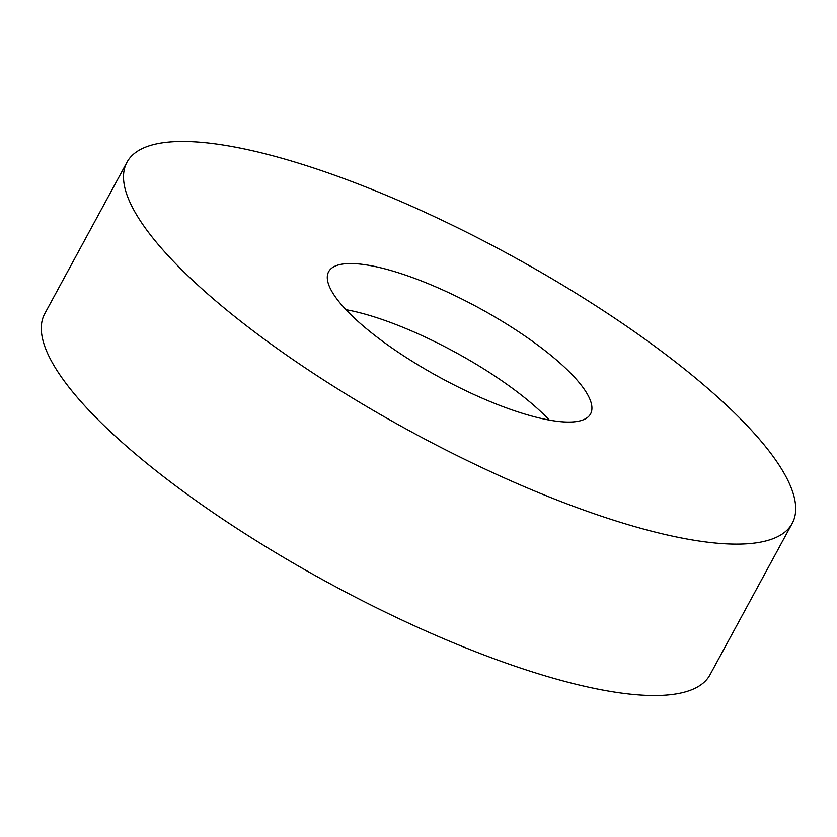 <?xml version="1.0" encoding="UTF-8"?>
<svg xmlns="http://www.w3.org/2000/svg" width="837" height="837" viewBox="0 0 837 837"><rect width="100%" height="100%" fill="white"/><g stroke="black" fill="none" stroke-linecap="round" stroke-linejoin="round"><path stroke-width="1.26" d="M134.684 211.573A378.47 101.277 -151.5 0 1 127.004 162.211A378.47 101.277 -151.5 0 1 440.388 219.451A378.47 101.277 -151.5 0 1 784.52 474.014A378.47 101.277 -151.5 0 1 792.21 523.387A378.47 101.277 -151.5 0 1 478.816 466.146A378.47 101.277 -151.5 0 1 134.684 211.573M792.21 523.387L709.996 674.789A378.47 101.277 -151.5 0 1 396.612 617.549A378.47 101.277 -151.5 0 1 52.48 362.986A378.47 101.277 -151.5 0 1 44.79 313.613L127.004 162.211M587.522 394.457A149.007 39.873 -151.5 0 1 590.545 413.897A149.007 39.873 -151.5 0 1 467.172 391.36A149.007 39.873 -151.5 0 1 331.682 291.14A149.007 39.873 -151.5 0 1 328.659 271.701A149.007 39.873 -151.5 0 1 452.043 294.237A149.007 39.873 -151.5 0 1 587.522 394.457M345.932 309.669A149.007 39.873 -151.5 0 1 549.292 420.09"/></g></svg>
